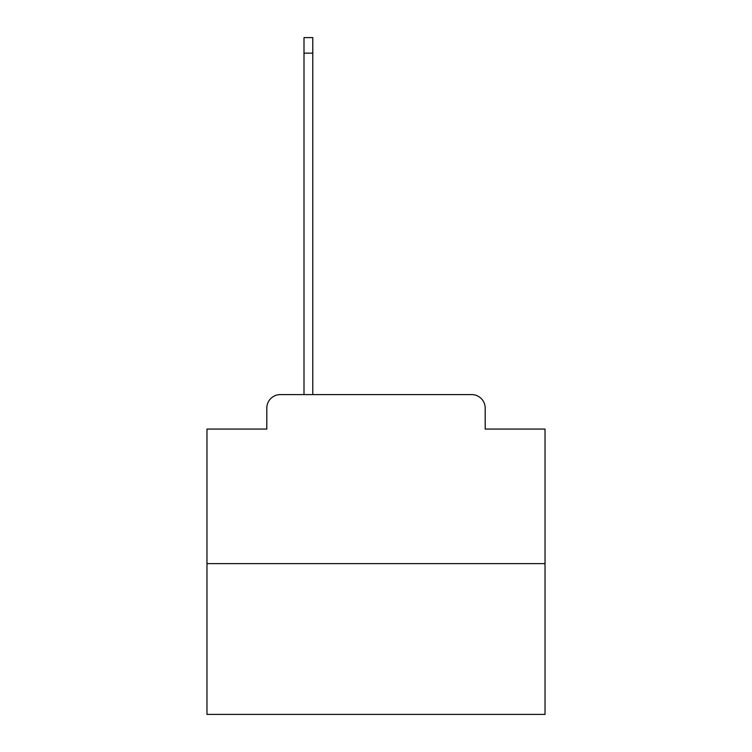 <?xml version="1.0" encoding="UTF-8"?>
<svg xmlns="http://www.w3.org/2000/svg" width="752" height="752" viewBox="0 0 752 752"><rect width="100%" height="100%" fill="white"/><g stroke="black" fill="none" stroke-linecap="round" stroke-linejoin="round"><path stroke-width="1.13" d="M266.81 408.12L266.81 429.072L266.81 408.12A13.527 13.527 0 0 1 280.327 394.593L303.996 394.593L303.996 37.6L312.785 37.6L312.785 394.593L471.673 394.593L280.327 394.593M545.031 563.624L206.969 563.624L206.969 714.4L545.031 714.4L545.031 429.072L485.19 429.072L485.19 408.12A13.527 13.527 0 0 0 471.673 394.593M206.969 563.624L206.969 429.072L266.81 429.072M485.19 429.072L485.19 408.12M303.996 53.148L312.785 53.148"/></g></svg>
